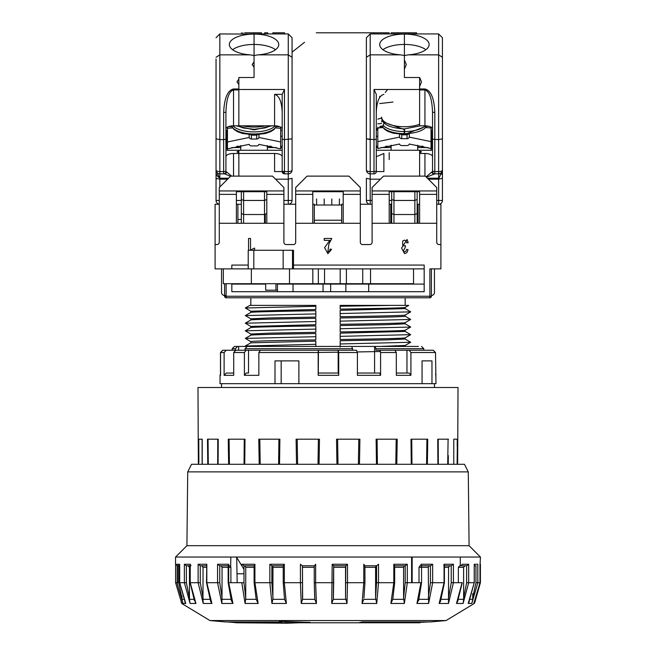 <?xml version="1.0" encoding="UTF-8"?>
<svg xmlns="http://www.w3.org/2000/svg" width="656" height="656" viewBox="0 0 656 656"><rect width="100%" height="100%" fill="white"/><g stroke="black" fill="none" stroke-linecap="round" stroke-linejoin="round"><path stroke-width="0.98" d="M225.926 148.748L226.689 148.748L226.689 131.266L225.926 131.266M216.045 62.837L216.045 200.449L219.276 200.449M216.045 59.032L216.045 138.818L219.842 139.63L216.045 138.818M216.308 171.437L216.3 173.012M216.734 178.801L216.045 178.317L219.842 179.162L227.64 179.162M216.685 174.603L217.046 175.587M217.251 176.038L219.842 178.227L216.218 171.183M216.045 200.613L216.045 200.449A3.805 3.805 0 0 0 219.276 204.213M218.448 173.578L219.842 173.84A3.805 3.805 0 0 1 216.045 170.035A3.805 1.542 -0 0 0 219.842 171.585L219.842 139.63L223.647 139.63L223.647 171.585L219.842 171.585L219.842 173.84L224.573 173.84L230.51 176.292M219.842 139.63L219.842 54.858L216.045 57.285M250.264 54.858L219.842 54.858L219.842 33.94L216.045 37.745L219.842 33.94L254.061 34.096A24.707 10.447 -0 0 0 229.346 44.542A24.707 10.447 -0 0 0 250.264 54.858L254.061 55.555L254.061 77.506L238.85 77.506L254.061 77.506L254.061 55.555L257.849 54.858A24.707 10.447 -0 0 0 278.767 44.542A24.707 10.447 -0 0 0 254.061 34.096L254.061 44.436A24.707 10.447 -0 0 0 232.585 49.708M223.647 173.84L224.573 173.84A2.28 2.099 90 0 0 226.64 171.97L225.926 171.56A2.28 2.28 0 0 1 223.647 173.84L223.647 171.585A2.28 0.927 -0 0 0 225.926 170.658L225.926 139.146L223.647 139.63L223.647 112.365L225.926 112.365C226.427 98.679 228.969 91.209 233.528 89.946L233.528 88.978C227.64 90.274 224.352 98.064 223.647 112.365M233.528 88.978L238.85 88.978L238.85 77.506L238.85 89.487L284.474 89.487L282.187 94.374L282.187 139.146L284.474 139.63L284.474 89.487M225.926 150.273L238.85 150.273L238.85 176.12L238.85 153.488L233.528 153.488A7.601 3.214 -0 0 0 225.926 156.694L225.926 170.658M225.926 139.146L225.926 112.365M231.65 176.12L226.64 171.97M226.689 142.229L225.926 142.229L225.926 131.585L226.689 131.585M233.528 125.821L238.85 125.821L238.85 89.946L233.528 89.946L233.528 125.821A7.601 3.214 -0 0 0 225.926 129.027M275.528 49.708A24.707 10.447 -0 0 0 254.061 44.436L254.061 55.555L254.061 33.94L288.271 33.94L292.076 37.745L292.076 138.818L292.076 57.285L288.271 54.858L257.849 54.858M238.85 84.517L238.85 79.122L236.947 81.82L238.85 84.517M208.296 464.284L208.05 439.192L207.485 439.192L207.763 464.284M457.404 439.192L457.109 464.284M457.33 464.284L457.486 439.192L453.78 439.192L453.763 464.284M448.335 455.666L448.237 464.284M448.097 439.192L447.704 464.284M198.358 464.284L197.981 387.491L458.019 387.491L457.642 464.284L462.578 464.284L198.358 464.284M453.837 439.192L457.248 439.192L457.207 446.26M405.17 297.775L405.17 305.376M405.17 307.426C406.663 307.91 376.429 308.566 340.169 309.107L340.169 305.606L357.848 305.376L340.169 305.376L408.721 305.376L405.154 307.451L405.17 308.615L340.169 310.345L340.169 316.717C376.405 316.176 406.679 315.511 405.17 315.028L405.17 316.217C406.704 316.75 376.462 317.422 340.169 317.947L340.169 324.318C376.487 323.777 406.638 323.113 405.17 322.629L405.17 323.826L386.712 324.695L340.169 325.556L340.169 331.92C376.437 331.378 406.671 330.722 405.17 330.23M405.154 323.793L410.697 327L405.146 330.263L405.17 331.428L340.169 333.158L340.169 339.521C376.364 338.98 406.704 338.324 405.17 337.84L405.17 339.029L386.712 339.898L340.169 340.759L340.169 347.131M380.045 346.434L405.154 345.474L405.17 346.434M250.854 341.669L245.303 338.406L315.831 336.708L315.831 339.906C279.53 340.439 249.28 341.104 250.83 341.637L250.83 342.809L245.303 346.007L315.831 344.318L315.831 346.434M250.846 334.06L245.303 330.804L315.831 329.107L315.831 332.305L269.288 333.166L250.83 334.035L250.83 335.208C249.329 334.749 279.522 334.084 315.831 333.543L315.831 336.708M250.846 326.458L245.303 323.195L315.831 321.506L315.831 324.704L250.83 326.434L250.83 327.598L245.303 330.804M250.854 318.857L245.303 315.593L315.831 313.904L315.831 317.102L269.28 317.955L250.83 318.832L250.846 319.989C249.337 319.529 279.595 318.882 315.831 318.332L315.831 321.506M315.831 306.295L245.303 307.992L249.829 305.376L315.831 305.376L315.831 309.493L250.83 311.223L250.846 312.387L245.303 315.593M250.83 297.775L250.83 305.376M250.83 312.42C249.354 311.936 279.53 311.272 315.831 310.731L315.831 313.904M250.83 327.623C249.346 327.139 279.563 326.483 315.831 325.934L315.831 329.107M250.83 342.834L315.831 341.145L315.831 344.318M405.162 337.856L410.697 334.658L340.169 336.356M405.162 322.654L410.697 319.456L340.169 321.145M341.686 220.219L314.314 220.219L341.686 220.219M198.67 464.284L198.514 439.192L202.105 439.192L202.122 464.284L202.22 439.192L202.237 464.284M202.22 439.192L198.514 439.192M437.888 464.284L437.765 439.192L448.515 439.192L437.765 439.192M411.255 464.284L411 439.192L427.745 439.192L427.376 464.284M376.47 464.284L376.118 439.192L397.216 439.192L396.79 464.284M336.938 464.284L336.52 439.192L359.906 439.192L359.463 464.284M296.537 464.284L296.094 439.192L319.48 439.192L319.062 464.284M259.21 464.284L258.784 439.192L279.882 439.192L279.53 464.284M218.112 464.284L218.235 439.192L207.485 439.192L217.784 439.192L217.677 464.284M228.624 464.284L228.255 439.192L245 439.192L244.745 464.284M438.323 464.284L438.216 439.192M411.968 464.284L411.747 439.192L411 439.192M427.745 439.192L426.917 439.192L426.58 464.284M411.747 439.192L426.917 439.192M377.397 464.284L377.077 439.192L376.118 439.192M397.216 439.192L396.191 439.192L395.806 464.284M377.077 439.192L396.191 439.192M337.988 464.284L337.61 439.192L336.52 439.192M359.906 439.192L358.799 439.192L358.397 464.284M337.61 439.192L358.799 439.192M297.603 464.284L297.201 439.192L296.094 439.192M319.48 439.192L318.39 439.192L318.012 464.284M297.201 439.192L318.39 439.192M260.194 464.284L259.809 439.192L258.784 439.192M279.882 439.192L278.923 439.192L278.603 464.284M259.809 439.192L278.923 439.192M198.883 462.234L198.752 439.192M218.235 439.192L217.784 439.192M229.42 464.284L229.083 439.192L228.255 439.192M245 439.192L244.253 439.192L244.032 464.284M229.083 439.192L244.253 439.192M340.169 306.27L391.64 305.376M405.154 308.591L410.697 311.854L340.169 313.543M405.146 316.192L410.697 319.456M410.697 327.057L340.169 328.746M405.154 331.395L410.697 334.658M405.146 338.996L410.697 342.268L340.169 343.957M245.934 346.434L245.303 346.007M245.303 307.992L250.854 311.256M254.061 61.853L254.061 67.248L252.158 64.55L254.061 61.853M413.534 283.704L346.401 283.704L346.401 268.878L362.735 268.878L362.735 283.704M253.815 268.878L253.815 250.256L248.214 250.256L248.214 268.878M340.193 283.704L324.54 283.704L324.54 268.878L340.193 268.878L340.193 283.704L346.401 283.704M324.54 283.704L223.335 283.704L223.335 268.878L289.493 268.878L289.493 283.704M275.955 283.704L275.955 290.173L265.68 290.173L265.68 283.704M253.815 250.256L283.154 250.256L283.154 268.878M292.494 268.878L292.494 250.256L293.494 250.256L293.494 268.878M312.83 283.704L312.83 268.878L289.493 268.878M312.83 268.878L318.34 268.878L318.34 283.704M324.54 268.878L318.34 268.878M277.439 291.69L277.439 284.089L424.178 284.089L424.178 268.878L340.193 268.878M277.439 290.173L275.955 290.173M292.494 250.256L283.154 250.256M404.358 603.471L390.869 603.471L393.813 582.7L393.813 564.267L407.31 564.267L407.31 582.7L414.846 582.7L407.31 582.7L404.358 603.471L403.588 597.977L403.588 567.309L394.674 567.309M376.749 603.471L362.038 603.471L363.785 582.7L363.785 564.267L364.9 565.784L376.569 565.784L378.512 564.267L378.512 582.7L393.813 582.7L378.512 582.7L376.749 603.471L375.601 597.977L375.601 567.309L364.949 567.309M347.016 603.471L331.723 603.471L332.19 564.267L347.508 564.267L347.508 582.7L363.785 582.7L347.508 582.7L347.016 603.471L345.532 597.977L345.532 567.309L333.674 567.309M315.643 582.7L316.446 603.471L314.814 599.322L314.249 582.7L332.19 582.7L315.643 582.7L315.643 564.267L314.503 565.784L302.441 565.784L302.531 599.322L314.814 599.322M316.446 603.471L301.235 603.471L300.415 582.7L284.327 582.7L286.385 603.471L284.548 599.281L283.236 582.7L283.236 565.718L283.941 565.784L272.478 565.784L272.986 567.309L272.88 599.322L284.556 599.322M286.385 603.471L271.928 603.471L269.846 582.7L254.913 582.7L258.136 603.471L256.201 599.322L254.118 582.7L254.118 565.595M258.136 603.471L245.065 603.471L241.818 582.7L228.698 582.7L232.946 603.471L231.273 600.552M232.946 603.471L221.826 603.471L217.562 582.7L206.82 582.7L211.913 603.471L210.551 601.306M211.913 603.471L203.229 603.471L198.128 582.7L198.128 564.267L200.219 565.784L206.509 565.784M191.027 582.7L190.232 582.7L195.947 603.471L190.084 603.471L184.369 582.7L184.369 564.267L190.232 564.267L190.232 582.7L200.285 582.7L200.285 565.784M176.882 564.267L179.678 564.267L179.678 582.7L184.369 582.7L179.678 582.7L185.755 603.471L184.926 602.126M185.755 603.471L182.967 603.471L176.882 582.7L175.595 582.7L181.687 603.331M460.299 565.784L460.299 557.042M468.277 471.885L464.481 464.284L191.519 464.284L187.723 471.885L468.277 471.885L469.089 545.685L480.446 557.042L479.995 565.349M230.666 566.358L230.822 557.042M187.723 471.885L186.911 545.685L175.554 557.042L175.554 564.267L177.161 565.784L177.161 582.7M236.701 557.452L237.185 582.7M480.405 582.7L474.706 602.708L480.405 582.7L480.405 564.619M281.801 621.453L281.801 621.937L225.352 621.937L209.912 620.543L446.088 620.543L474.263 603.471L473.804 603.471L479.987 582.7L477.822 582.7L471.803 603.471L472.73 599.322L472.705 593.68M471.803 603.471L468.212 603.471L474.222 582.7L468.687 582.7L463.103 603.471L463.644 599.322L463.603 567.309L458.355 567.309L458.355 582.7M463.103 603.471L456.494 603.471L462.07 582.7L453.411 582.7L448.499 603.471L448.573 567.309L444.415 567.309M448.499 603.471L439.151 603.471L444.055 582.7L432.648 582.7L428.63 603.471L428.27 567.309L419.012 567.309L419.012 582.7M428.63 603.471L416.954 603.471L420.963 582.7L414.846 582.7L421.193 582.7M458.355 567.309L459.733 565.784L465.038 565.784M176.005 564.381L177.087 565.784M177.481 582.7L177.415 565.784M236.004 621.937L236.004 622.782L419.996 622.782L358.652 622.782L362.202 621.937L430.648 621.937L446.088 620.543M281.801 621.937L279.341 621.339L310.206 622.372L287.681 623.2L236.004 622.782M285.614 622.782L285.614 621.609M243.975 569.367L236.472 557.042M186.911 545.685L469.089 545.685M175.554 557.042L480.446 557.042M243.975 573.77L237.029 573.77M463.603 567.309L464.973 565.784L466.695 565.784L461.447 565.784L462.07 564.267L468.687 564.267L468.687 582.7L474.222 582.7L474.222 564.267L477.822 564.267L477.822 582.7L479.987 582.7L479.987 564.496M474.222 564.267L474.222 565.087M468.687 564.267L466.695 565.784L461.447 565.784M444.415 565.784L451.287 565.784L453.411 564.267L453.411 582.7L461.389 582.7M421.554 565.784L430.492 565.784L421.234 565.784L420.963 564.267L432.648 564.267L432.648 582.7L444.055 582.7L444.055 564.267L443.874 565.784L451.287 565.784L443.874 565.784M432.648 564.267L430.492 565.784L421.234 565.784M407.31 564.267L405.219 565.784L405.187 582.7L403.588 597.977M393.813 564.267L394.527 565.784L405.219 565.784L404.309 565.784L403.588 567.309M363.785 582.7L364.949 582.7L364.9 565.784L376.569 565.784L364.9 565.784M347.508 564.267L345.802 565.784L345.532 597.977M332.19 564.267L333.674 565.784L345.802 565.784L345.532 567.309M243.975 565.784L244.934 565.784L245.729 567.309L245.729 597.977L243.975 582.7L243.975 565.784L241.818 564.267L254.913 564.267L254.913 582.7L269.846 582.7L269.846 564.267L284.327 564.267L284.327 582.7L300.415 582.7L300.415 564.267L302.186 565.784L314.257 565.784L314.257 582.7L314.249 565.784L302.186 565.784M284.327 564.267L283.302 565.784L271.838 565.784L283.302 565.784M269.846 564.267L271.838 565.784M254.913 564.267L254.307 565.784L243.942 565.784L254.307 565.784M198.128 564.267L206.82 564.267L206.82 582.7L217.562 582.7L217.562 564.267L228.698 564.267L228.534 565.784L219.711 565.784L228.534 565.784M217.562 564.267L219.711 565.784L228.165 565.784M206.82 564.267L206.509 582.7L210.65 601.511M190.962 565.784L190.232 564.267L190.092 564.914L190.092 582.7L194.463 600.773M184.369 564.267L186.312 565.784L190.232 565.784M179.678 564.267L179.678 564.947M181.966 595.91L181.966 597.977L178.67 582.7L178.604 565.784L179.637 565.784L177.481 565.784M236.004 622.659L227.091 621.937M428.827 621.937L419.996 622.364M416.954 603.471L418.922 599.322M430.451 565.784L430.451 582.7L428.27 597.977M439.151 603.471L440.529 601.281L444.415 582.7L444.415 565.251M451.23 565.784L451.23 582.7L448.573 597.977M456.494 603.471L458.118 600.412M463.275 565.784L466.629 565.784L466.629 582.7L463.603 597.977M468.212 603.471L469.245 601.757M475.969 565.784L475.969 582.7L472.705 597.977M473.804 603.471L474.091 603.036M182.967 603.471L181.95 599.322L183.401 599.322M181.966 597.977L181.95 599.322M190.084 603.471L189.445 599.322L193.643 599.322M188.075 565.784L189.477 567.309L189.445 599.322M189.477 597.977L186.378 582.7L186.378 565.784M195.947 603.471L195.078 602.183M203.229 603.471L202.983 599.322L209.682 599.322M201.794 565.784L203.048 567.309L202.983 599.322M203.048 597.977L200.285 582.7M221.826 603.471L221.999 599.322L230.838 599.322M221.023 565.784L222.072 567.309L221.999 599.322M222.072 597.977L219.76 582.7L219.76 565.784M245.065 603.471L245.639 599.322L256.168 599.322M245.729 597.977L245.639 599.322M271.928 603.471L272.88 599.322M272.986 597.977L271.863 582.7L271.863 565.784L272.478 565.784M301.235 603.471L302.531 599.322M302.637 597.977L302.441 565.784M314.249 582.7L314.7 597.977M331.723 603.471L333.289 599.322L345.646 599.322M333.289 599.322L333.666 565.784L345.802 565.784M333.404 597.977L333.666 582.7L332.19 582.7M362.038 603.471L363.826 599.322L375.708 599.322M363.932 597.977L364.949 582.7M376.552 565.784L376.552 582.7L375.601 597.977M390.869 603.471L392.788 599.322L394.674 582.7L394.674 565.636M449.778 565.784L448.573 567.309M429.262 565.784L428.27 567.309M419.012 567.309L420.004 565.784L421.193 565.784M393.813 565.784L394.494 565.784M394.674 565.784L404.309 565.784M376.036 565.784L375.601 567.309M333.527 565.784L345.655 565.784M244.934 565.784L254.118 565.784M228.698 565.784L229.846 565.784L230.896 567.309L228.698 567.309M230.896 582.7L230.896 567.309M287.681 621.691L287.681 623.2M288.271 33.94L288.271 171.585A3.805 1.542 -0 0 0 292.076 170.035L292.076 138.818L292.076 170.035A3.805 3.805 0 0 1 288.271 173.84L288.427 173.84M292.076 200.449L292.076 178.317L288.271 179.162L288.271 200.449L292.076 200.449A3.805 3.805 0 0 1 288.271 204.254L288.271 200.449L283.9 200.449M292.076 41.541L292.076 37.745L292.076 41.541M282.187 139.146L282.187 170.658A2.28 0.927 -0 0 0 284.474 171.585L284.474 173.84A2.28 2.28 0 0 1 282.187 171.56L284.474 173.84L288.271 173.84L288.271 171.585L284.474 171.585L284.474 139.63L292.076 138.818M242.991 33.94L242.851 32.8M275.536 179.162L288.271 179.162L288.271 173.84M283.9 204.254L295.684 204.254M267.738 33.94L267.738 32.8L264.647 32.8L264.647 33.94M253.585 33.94L253.585 32.8L261.482 32.8L261.482 33.94M253.585 32.8L251.806 32.8L251.806 33.94M244.688 32.8L250.756 32.8L250.756 33.94M284.581 33.94L284.581 32.8L284.474 33.94M284.474 32.8L272.839 32.8L272.839 33.94M273.068 32.8L273.068 33.94M282.187 112.365C281.711 101.516 279.169 95.522 274.585 94.374L282.187 94.374M282.187 129.027A7.601 3.214 -0 0 0 274.585 125.821L238.85 125.821L238.85 89.487M442.423 200.613L442.431 200.449A3.805 3.805 0 0 1 438.626 204.254L440.906 204.254L440.906 244.549L439.003 244.549A2.28 2.28 0 0 1 436.724 242.269L436.724 223.261L372.1 223.261L372.1 242.269A2.28 2.28 0 0 1 369.82 244.549L362.596 244.549A2.28 2.28 0 0 1 360.316 242.269L360.316 223.261L295.684 223.261L295.684 242.269A2.28 2.28 0 0 1 293.404 244.549L286.18 244.549A2.28 2.28 0 0 1 283.9 242.269L283.9 223.261L266.795 223.261L266.795 191.708L264.516 191.708L264.516 200.449L243.606 200.449L241.326 199.457L241.326 213.52L243.606 214.52L243.606 191.708M282.187 150.273L238.85 150.273L238.85 153.488L274.585 153.488A7.601 3.214 180 0 1 282.187 156.694L282.187 170.658M236.381 204.254L241.326 204.254M241.457 33.94L241.457 32.8M241.326 191.708L241.326 199.457M266.795 213.52L264.516 214.52L264.516 200.449L266.795 199.457M282.187 171.56L274.585 171.56L274.585 153.488M243.606 223.261L243.606 214.52L264.516 214.52L264.516 223.261M231.757 147.567L240.752 147.567M267.361 147.567L276.365 147.567M280.67 147.567L282.187 147.567M227.443 150.273L227.443 147.567M225.926 130.282L227.443 130.282M280.67 130.282L282.187 130.282M282.187 136.292L280.67 136.292M236.931 146.288L240.752 146.288M267.361 146.288L271.182 146.288M280.67 146.288L282.187 146.288M227.525 141.983L249.19 137.465L249.116 134.611M241.326 213.52L241.326 223.261M434.444 383.686L434.444 387.491M221.556 383.686L221.556 387.491M430.197 350.238L433.239 350.238L435.518 352.518L435.969 383.686L422.062 383.686L422.062 360.882L431.968 360.882L431.968 383.686L275.003 383.686L275.003 360.882L298.882 360.882L298.882 383.686M404.604 134.365L404.604 128.929M404.219 128.929L404.219 129.535L383.407 122.008M383.555 125.821A22.812 9.643 -0 0 0 404.219 131.561L404.219 129.535M404.219 131.561L404.219 134.365M381.956 125.919L384.359 129.142L387.901 131.364L392.969 133.143L404.219 134.488M383.12 125.378L384.047 122.738M370.197 33.94L404.416 33.94L404.416 55.555L400.619 54.858L370.197 54.858L370.197 33.94L366.392 37.745L366.392 138.818L366.392 41.541M416.576 33.94L416.576 32.8L416.576 33.94L416.576 32.8L416.06 32.8L416.06 33.94M366.392 178.317L366.392 200.449L370.197 200.449L370.197 179.162L366.392 178.317M366.392 138.818L366.392 170.035A3.805 1.542 -0 0 0 370.197 171.585L370.197 139.63L366.392 138.818L374.002 139.63L374.002 171.585L370.197 171.585L370.041 173.84M366.392 71.955L366.392 94.767M372.1 200.449L370.197 200.449L370.197 204.254A3.805 3.805 0 0 1 366.392 200.449M366.401 170.199L366.392 170.035A3.805 3.805 0 0 0 370.197 173.84L374.158 173.832M370.197 139.63L370.197 54.858L366.392 57.285M360.316 204.254L372.1 204.254M389.205 204.254L391.673 204.254L391.673 200.449L389.205 200.449M417.15 200.449L417.15 191.708L417.15 199.457L414.871 200.449L393.961 200.449L391.673 199.457L391.673 200.449M370.197 173.84L370.197 179.162L380.464 179.162M419.66 77.506L421.521 81.91L419.619 86.403L419.619 125.821L419.619 89.946L424.94 89.946C429.491 91.323 432.025 98.794 432.542 112.365L434.821 112.365C434.206 98.269 430.91 90.471 424.94 88.978L419.619 88.978L419.619 77.506L404.416 77.506L404.416 55.555L404.416 60.049L406.31 64.55L404.416 69.044L404.416 77.506M376.273 171.716L376.282 94.374L374.002 89.487L419.619 89.487M428.36 179.162L438.626 179.162L438.626 200.449L442.431 200.449L442.431 37.745L438.626 33.94L438.626 54.858L408.204 54.858A24.707 10.447 -0 0 0 429.122 44.542A24.707 10.447 -0 0 0 404.416 34.096A24.707 10.447 -0 0 0 379.701 44.542A24.707 10.447 -0 0 0 400.619 54.858M316.274 32.8L389.205 32.8M391.673 191.708L391.673 223.261M391.673 211.093L391.673 204.254M417.15 204.254L419.619 204.254M376.282 171.56L376.282 156.694L383.883 153.488L383.883 171.56L376.282 171.56A2.28 2.28 0 0 1 374.002 173.84L374.002 171.585A2.28 0.927 -0 0 0 376.282 170.658M376.282 139.146L374.002 139.63L374.002 89.487M425.883 49.708A24.707 10.447 -0 0 0 404.416 44.436A24.707 10.447 -0 0 0 382.94 49.708M374.855 32.8L374.002 32.8M385.638 33.94L385.638 32.8M416.06 32.8L409.073 32.8L409.073 33.94M409.073 32.8L405.318 32.8L405.318 33.94M405.318 32.8L398.372 32.8L398.372 33.94M398.372 32.8L391.255 32.8L391.255 33.94M377.799 129.929L376.282 129.929L376.282 112.365C376.757 101.5 379.291 95.497 383.883 94.374M393.961 223.261L393.961 214.52L391.673 213.52M426.433 177.227L434.821 173.84A2.28 2.28 0 0 1 432.542 171.56L432.542 156.694A7.601 3.214 180 0 0 424.94 153.488L419.619 153.488L419.619 152.684L421.521 151.88L419.619 151.077L419.619 150.273L376.282 150.273M383.883 125.821L376.282 129.027M393.01 102.041L379.701 103.566M385.244 92.48L387.622 89.487M432.542 129.929L431.025 129.929M393.961 191.708L393.961 214.52L414.871 214.52L414.871 223.261M377.799 136.292L376.282 136.292M431.787 132.586L431.025 132.586M409.352 134.267L409.287 137.12L431.025 141.606L431.025 150.273M376.282 147.567L377.799 147.567M380.898 147.567L391.107 147.567M417.716 147.567L427.925 147.567M389.205 152.684L389.205 159.572M417.15 199.457L417.15 223.261M417.15 213.52L414.871 214.52L414.871 191.708M423.046 146.288L417.716 146.288M391.107 146.288L385.777 146.288M377.799 146.288L376.282 146.288M238.85 152.684L238.85 151.077L236.947 151.88L238.85 152.684M341.686 205.016L314.314 205.016M339.406 198.932L339.406 205.016M331.805 198.932L331.805 205.016M324.203 198.932L324.203 205.016L324.195 198.932M316.594 198.932L316.594 205.016L316.594 198.932M266.795 223.261L219.276 223.261L219.276 242.269A2.28 2.28 0 0 1 216.997 244.549L215.094 244.549L215.094 268.878L223.335 268.878M226.115 283.704L226.115 296.25L429.885 296.25L429.885 268.878L440.906 268.878L440.906 244.549M434.444 268.878L434.444 292.453A3.042 3.042 0 0 1 431.402 295.495M215.094 244.549L215.094 204.254L219.276 204.254M226.115 295.495L224.598 295.495A3.042 3.042 0 0 1 221.556 292.453L221.556 268.878M293.494 265.081L424.178 265.081L424.178 291.69L231.822 291.69L231.822 284.089L265.68 284.089M265.27 214.463L265.27 223.261M237.898 223.261L237.898 204.254M418.102 204.254L418.102 223.261M390.73 223.261L390.73 204.254M343.203 204.254L341.686 204.254L341.686 223.261M314.314 223.261L314.314 204.254L312.797 204.254M251.724 249.452L250.518 250.313M253.79 248.386L252.47 249.026M329.771 240.514L324.195 240.309L324.195 238.464L331.797 238.464L328.886 244.016L327.893 251.83L329.542 251.092L330.157 249.067L331.567 249.37L327.869 253.675L324.589 247.624L329.886 240.309M231.822 291.69L231.822 284.089M231.822 268.878L231.822 265.081L248.214 265.081M403.137 251.223L404.555 251.83L405.957 251.207L406.687 249.37L408.089 249.682L406.909 252.617L404.604 253.675L401.595 248.091L407.064 239.506L408.212 242.613L406.81 242.925L405.982 240.801L404.473 240.162L402.694 241.006L402.669 245.09L404.35 245.893L405.383 245.688L405.228 247.533L403.137 251.223L403.629 251.609M323.055 284.089L323.055 291.69M293.027 291.69L293.027 284.089M413.534 284.089L413.534 268.878M368.68 284.089L368.68 291.69M345.868 291.69L345.868 284.089M330.665 291.69L330.665 284.089M431.402 268.878L431.402 296.25A1.517 1.517 0 0 1 429.885 297.775L429.885 296.25L431.402 296.25M253.798 250.256L254.626 249.879L254.626 248.066M250.518 250.256L250.518 238.464L248.55 238.464L248.55 250.256M327.869 253.675L324.589 247.624M266.795 194.373L283.9 194.373L283.9 187.526L272.494 176.12L230.682 176.12L219.276 187.526L219.276 223.261M219.276 194.373L236.381 194.373L236.381 223.261M283.9 194.373L283.9 223.261M295.684 190.945L360.316 190.945L360.316 187.526L348.91 176.12L307.09 176.12L295.684 187.526L295.684 223.261M295.684 194.373L312.797 194.373L312.797 223.261M343.203 223.261L343.203 194.373L360.316 194.373L360.316 223.261M360.316 190.945L360.316 194.373M372.1 223.261L372.1 187.526L383.506 176.12L425.318 176.12L436.724 187.526L436.724 223.261M372.1 194.373L389.205 194.373L389.205 223.261M419.619 223.261L419.619 194.373L436.724 194.373M224.598 283.704L224.598 296.25A1.517 1.517 0 0 0 226.115 297.775L429.885 297.775M405.957 251.207L406.687 249.37M404.35 245.893L405.383 245.688M236.381 194.373L236.381 191.708L266.795 191.708M219.276 190.945L283.9 190.945M343.203 194.373L343.203 191.708L312.797 191.708L312.797 194.373M419.619 194.373L419.619 191.708L389.205 191.708L389.205 194.373M372.1 190.945L436.724 190.945M432.542 131.266L431.787 131.266L431.787 148.748L432.542 148.748M442.431 138.867L442.431 62.837M442.431 142.664L442.431 178.317L438.626 179.162L442.431 170.035A3.805 3.805 0 0 1 438.626 173.84L440.98 173.028M442.431 138.818L438.626 139.63L438.626 54.858L442.431 57.285L442.431 59.032M442.431 45.346L442.431 37.745L442.431 45.346L442.431 37.745L438.626 33.94L404.416 33.94L404.416 55.555L408.204 54.858M432.542 112.365L432.542 139.146L438.626 139.63L438.626 171.585A3.805 1.542 -0 0 0 442.431 170.035L442.431 170.076M442.169 171.421L442.431 170.035M436.724 204.254L438.782 204.254M441.824 174.48L442.169 173.012M432.542 159.572L432.542 171.56L431.828 171.97A2.28 2.099 -90 0 0 433.903 173.84L438.626 173.84L438.626 178.227L427.433 178.227M432.542 139.146L432.542 170.658A2.28 0.927 -0 0 0 434.821 171.585L434.821 112.365M419.619 176.12L419.619 150.273L432.542 150.273M419.619 125.821L424.94 125.821A7.601 3.214 180 0 1 432.542 129.027M432.542 171.56L432.542 170.658M431.828 171.97L426.097 176.899M435.518 352.518L410.918 352.518L409.221 350.238L406.966 350.238L423.801 350.238L423.801 348.713L421.521 346.434M433.239 350.238L409.221 350.238M410.918 352.518L410.918 375.33L409.221 373.043L396.322 373.043L409.221 373.043M410.918 375.33L396.322 375.33L396.322 352.518L394.887 350.238L379.709 350.238L394.887 350.238M396.322 352.518L380.587 352.518L380.587 375.33L357.405 375.33L357.405 352.518L338.717 352.518L338.717 375.33L338.48 373.043L318.291 373.043L318.447 350.238L260.383 350.238L318.291 350.238L318.176 352.518L258.849 352.518L258.849 375.33L244.401 375.33L244.401 352.518L246.172 350.238L235.832 350.238L233.708 352.518L233.708 375.33L224.114 375.33L224.114 352.518L226.238 350.238L235.447 350.238L235.447 348.713L237.57 346.434L248.222 346.434M338.717 375.33L318.176 375.33L318.176 352.518M224.114 352.518L220.564 352.518L220.564 375.33L220.031 375.33L220.564 373.863M298.882 360.882L281.17 360.882L281.17 383.686L220.031 383.686L220.031 375.33M244.401 375.33L246.172 373.043L248.534 373.043L248.534 350.238L245.032 350.238L245.032 348.713L247.164 346.434L351.837 346.434L352.715 350.238L356.528 350.238L357.405 352.518M238.636 350.238L238.636 346.434L234.479 346.434L237.57 346.434M351.403 346.434L418.43 346.434M375.027 346.434L375.904 348.713L423.801 348.713M318.176 352.469L338.709 352.182M357.381 351.944L380.505 351.526M374.584 373.043L374.584 346.434M220.482 373.969L220.482 352.518L222.761 350.238L225.352 350.238M431.968 360.882L422.062 360.882M380.587 352.518L379.709 350.238L375.904 350.238L375.904 348.713M357.405 373.043L379.709 373.043L380.587 375.33M338.717 352.518L338.168 350.238L352.715 350.238M245.032 350.238L235.832 350.238M233.708 373.043L226.238 373.043L233.708 373.043M226.238 373.043L224.114 375.33M430.139 350.238L423.801 350.238M392.969 350.238L406.966 350.238L406.966 373.043M220.564 352.518L222.835 350.238L232.199 350.238L232.199 348.713L235.447 348.713M226.238 350.238L222.835 350.238M262.425 350.238L246.172 350.238M248.534 373.043L246.172 373.043M258.849 352.518L260.383 350.238M318.176 375.33L318.291 373.043M318.447 373.043L338.48 373.043M318.447 350.238L338.168 350.238L338.168 373.043M356.528 350.238L338.48 350.238M377.799 123.812L381.603 123.492M381.661 117.982L377.881 119.146M382.883 127.592L377.799 127.936L377.799 141.606L399.537 137.12L399.471 134.267M400.578 134.365L401.521 134.423M407.31 134.423L408.253 134.365M431.025 148.535L431.025 127.936L425.941 127.592M377.831 148.518L399.537 144.008A2.28 2.066 180 0 0 401.751 145.566L407.073 145.566A2.28 2.066 180 0 0 409.287 144.008L430.992 148.518M431.025 127.1L431.025 127.936M377.799 148.535L377.799 141.606M377.799 127.936L377.799 127.1M409.287 137.12A2.28 2.066 0 0 1 407.073 138.678L401.751 138.678A2.28 2.066 0 0 1 399.537 137.12M232.527 127.936L227.443 128.281L227.443 148.879M250.223 134.71L251.166 134.767M256.955 134.767L257.898 134.71M258.997 134.611L258.931 137.465L280.67 141.95L280.67 128.281L275.586 127.936M227.476 148.863L249.19 144.353A2.28 2.066 180 0 0 251.396 145.911L256.717 145.911A2.28 2.066 180 0 0 258.931 144.353L280.637 148.863M258.931 137.465A2.28 2.066 0 0 1 256.717 139.023L251.396 139.023A2.28 2.066 0 0 1 249.19 137.465M280.67 148.879L280.588 141.983M227.443 128.281L227.443 127.1M280.67 127.1L280.67 128.281M228.698 564.267L228.698 582.7L243.975 582.7M176.013 564.496L175.595 564.267L175.595 582.7L178.67 582.7M292.076 52.16L304.548 42.271M219.842 186.96L219.842 173.84M219.842 178.227L228.567 178.227M233.528 176.12L233.528 153.488M419.619 124.279A22.812 9.643 180 0 1 404.416 126.739A22.812 9.643 180 0 1 381.603 117.096C381.472 123.984 389.074 127.928 404.416 128.929L420.357 125.821M265.344 125.821A22.812 9.643 180 0 1 254.061 127.084A22.812 9.643 180 0 1 242.769 125.821M370.542 268.878L370.542 283.704M251.346 283.704L251.346 268.878M181.778 603.471L181.302 602.716M477.822 564.267L476.322 564.267M178.178 564.267L178.178 565.784M411.607 582.7L411.607 557.042M479.987 564.267L480.446 564.267M444.055 564.267L453.411 564.267M479.995 564.381L479.995 582.7L473.952 603.258M475.969 582.7L477.822 582.7M474.288 565.784L476.035 565.784M474.222 582.7L468.769 602.659M466.629 582.7L468.687 582.7M451.23 582.7L453.411 582.7M430.451 582.7L432.648 582.7M405.187 582.7L407.31 582.7M394.527 565.784L405.219 565.784M393.813 582.7L394.494 582.7M376.552 582.7L378.512 582.7M345.794 582.7L347.508 582.7M300.415 582.7L302.203 582.7M284.327 582.7L283.244 582.7M269.846 582.7L271.863 582.7M254.348 582.7L254.913 582.7L254.348 582.7M217.562 582.7L219.76 582.7M184.369 582.7L186.378 582.7M179.637 564.611L179.678 582.7M178.604 565.784L179.637 565.784M419.036 599.322L428.352 599.322M441.349 599.322L448.638 599.322M458.782 599.322L463.644 599.322M470.557 599.322L472.73 599.322M392.805 599.322L403.686 599.322M314.249 567.309L302.637 567.309M283.236 567.309L272.986 567.309M254.118 567.309L245.729 567.309M228.165 567.309L222.072 567.309M206.509 567.309L203.048 567.309M190.092 567.309L189.477 567.309M241.326 219.457L237.898 219.457M241.326 200.449L236.381 200.449M274.585 94.374L274.585 125.821M404.604 131.561A22.812 9.643 -0 0 0 425.268 125.821M404.604 133.627A22.812 9.643 -0 0 0 426.761 125.911M382.063 125.911A22.812 9.643 -0 0 0 404.219 133.627M418.102 219.457L417.15 219.457M224.598 296.25L226.115 296.25L226.115 297.775M431.787 142.229L432.542 142.229M434.821 173.84L434.821 171.585L438.626 171.585L438.626 173.84M438.626 204.254L438.626 200.449L436.724 200.449M424.94 125.821L424.94 88.978M424.94 153.488L424.94 176.12M432.542 131.585L431.787 131.585M276.553 125.927A22.812 9.643 180 0 1 254.061 133.972A22.812 9.643 180 0 1 231.56 125.927M275.249 125.829A22.812 9.643 180 0 1 254.061 131.905A22.812 9.643 180 0 1 232.864 125.829M271.863 125.821L254.061 129.88L236.25 125.821M244.401 352.518L233.708 352.518M245.032 348.713L352.715 348.713M407.073 138.678L407.073 134.824L401.751 134.824L401.751 138.678M428.975 126.305L426.703 126.305M382.12 126.305L379.84 126.305M256.717 139.023L256.717 135.169L251.396 135.169L251.396 139.023M276.356 126.649L279.702 126.649M231.765 126.649L228.419 126.649M391.107 145.181L391.107 150.273M417.716 145.181L417.716 150.273M270.682 125.821L265.27 127.887L254.061 129.273L243.015 127.928L237.431 125.821M240.752 145.525L240.752 150.273M267.361 145.525L267.361 150.273M405.146 315.06L410.697 311.854M405.154 345.466L410.697 342.268M250.846 319.989L245.303 323.195M250.854 335.2L245.303 338.406M209.912 620.543L181.737 603.471M412.165 557.042L412.165 582.7M474.288 564.701L474.288 582.7M421.554 565.464L421.554 582.7L418.618 600.552M333.674 565.784L333.674 582.7M231.363 600.781L228.165 582.7L228.165 565.415M181.737 603.405L175.595 582.7L175.595 564.299M462.25 582.7L457.478 601.995M474.263 603.471L475.329 600.945M179.637 582.7L185.312 602.823M419.996 621.937L419.996 622.782M426.867 125.919L404.604 134.505M382.079 119.687L381.603 121.918M373.887 32.8L373.887 33.94M391.222 33.94L391.222 32.8M379.701 96.325L379.701 97.334M276.627 125.936L274.11 129.494L270.543 131.717L265.475 133.496L254.061 134.849L242.638 133.496L237.57 131.717L234.012 129.494L231.494 125.936M232.199 348.713L234.479 346.434M435.969 375.33L435.518 373.969"/></g></svg>
